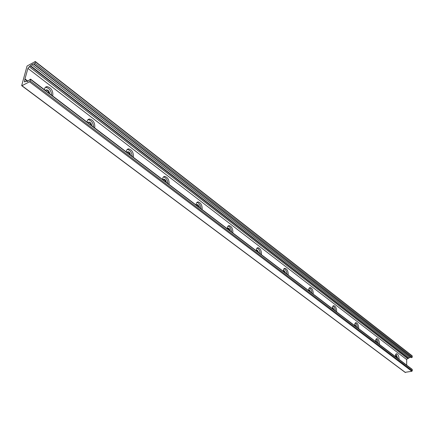 <?xml version="1.0" encoding="UTF-8"?>
<svg xmlns="http://www.w3.org/2000/svg" width="434" height="434" viewBox="0 0 434 434"><rect width="100%" height="100%" fill="white"/><g stroke="black" fill="none" stroke-linecap="round" stroke-linejoin="round"><path stroke-width="0.65" d="M397.869 358.457L395.916 354.079M395.493 356.65C395.385 354.79 395.765 353.808 396.627 353.699C398.016 354.225 398.824 355.885 399.047 358.679L399.009 359.319M397.023 357.811L395.759 355.63L395.466 355.739M396.616 357.502L395.499 355.712M378.28 343.56L377.58 340.728L376.175 339.003M375.698 341.596C375.605 339.719 376.012 338.726 376.918 338.618C378.41 339.171 379.262 340.891 379.473 343.777L379.424 344.428M377.385 342.876L376.045 340.614L375.676 340.782M376.972 342.567L375.768 340.701M357.513 327.773C357.274 325.397 356.515 323.807 355.24 323.015M354.708 325.636C354.627 323.737 355.066 322.733 356.021 322.63C357.627 323.211 358.522 324.99 358.717 327.974L358.658 328.641M356.564 327.046L355.142 324.692L354.686 324.941M356.146 326.726L354.849 324.778M335.46 310.999C335.216 308.487 334.392 306.827 332.986 306.035M332.401 308.677C332.341 306.757 332.813 305.748 333.822 305.65C335.547 306.258 336.496 308.107 336.675 311.194L336.605 311.872M334.446 310.229L332.938 307.777L332.384 308.14M334.023 309.909L332.623 307.874M311.997 293.156C311.742 290.492 310.847 288.756 309.301 287.964M308.661 290.623C308.617 288.686 309.127 287.671 310.185 287.574C312.051 288.214 313.06 290.134 313.223 293.335L313.136 294.024M310.918 292.337L309.306 289.782L308.645 290.281M310.489 292.011L308.959 289.879M286.977 274.136C286.722 271.299 285.74 269.487 284.031 268.7M283.337 271.364C283.31 269.416 283.858 268.391 284.981 268.293C286.999 268.977 288.078 270.979 288.219 274.293L288.111 274.999M285.827 273.257L284.102 270.588L283.331 271.272M285.393 272.926L283.727 270.697L284.102 270.588M260.248 253.809C259.988 250.792 258.908 248.894 257.015 248.112M256.266 250.781C256.261 248.818 256.852 247.787 258.035 247.695C260.232 248.416 261.382 250.505 261.496 253.95L261.377 254.666M259.017 252.87L257.167 250.076L256.326 250.825M258.583 252.539L256.754 250.196M231.626 232.049C231.36 228.821 230.172 226.83 228.062 226.065M227.259 228.723C227.286 226.749 227.921 225.718 229.168 225.626C231.561 226.396 232.798 228.577 232.884 232.163L232.743 232.895M230.308 231.04L229.917 229.553L229.081 228.436L228.311 228.11L227.421 228.848M229.868 230.709L227.861 228.241M200.904 208.683C200.627 205.239 199.314 203.139 196.96 202.401M196.108 205.038C196.163 203.058 196.846 202.022 198.159 201.929C200.779 202.754 202.119 205.038 202.168 208.776L202.005 209.519M199.488 207.604C199.222 205.83 198.506 204.805 197.329 204.522L196.385 205.244M199.043 207.268L196.824 204.669M167.844 183.544C167.551 179.844 166.092 177.636 163.45 176.931L164.768 176.416C167.649 177.3 169.097 179.698 169.108 183.604L168.918 184.363M162.56 179.53C162.642 177.544 163.379 176.508 164.768 176.416M166.314 182.383C166.048 180.517 165.262 179.432 163.965 179.133L162.967 179.839M165.869 182.041L164.991 180.121L163.406 179.296M132.164 156.414C131.882 152.518 130.281 150.191 127.368 149.432L127.249 149.432M126.332 151.981C126.446 149.996 127.238 148.96 128.703 148.873C131.882 149.822 133.455 152.345 133.428 156.435L133.205 157.206M130.509 155.155C130.233 153.191 129.381 152.046 127.949 151.721L126.891 152.405M130.064 154.813L128.903 152.551L127.308 151.905M93.538 127.043C93.272 122.941 91.52 120.478 88.281 119.659L88.015 119.67M87.088 122.138C87.234 120.158 88.086 119.122 89.632 119.041C93.153 120.066 94.878 122.73 94.802 127.026L94.541 127.808M91.748 125.681C91.46 123.603 90.522 122.388 88.932 122.035L87.825 122.697M91.297 125.339C90.831 123.5 89.909 122.459 88.531 122.22L88.21 122.252M24.944 79.265L24.505 81.901L26.545 81.201L27.25 81.462L30.526 79.129L30.174 80.946L29.501 81.798L21.939 85.693L21.716 85.482L27.065 66.044L35.295 61.503L34.948 63.272L34.042 64.145L33.272 63.89L31.818 64.661L29.241 66.717L27.922 68.393L24.868 79.27L27.781 81.408M25.026 78.972L28.053 81.267M51.592 95.149C51.342 90.809 49.411 88.2 45.798 87.305L45.353 87.337M49.639 93.663C49.346 91.465 48.31 90.169 46.536 89.784L45.375 90.418M44.431 89.702C44.615 87.733 45.527 86.702 47.154 86.621C51.082 87.739 52.981 90.56 52.84 95.079L52.547 95.871M49.194 93.326C48.695 91.362 47.675 90.25 46.134 89.984L45.711 90.044M406.685 365.162L406.685 359.591L407.537 358.533L408.53 358.332L409.533 357.502L410.759 357.247L411.589 357.676L412.251 357.187L412.116 355.782L35.295 61.503M405.182 372.318L411.866 371.282L412.3 370.744L412.159 369.323L30.526 79.129M27.922 68.393L406.685 359.591M21.939 85.693L405.464 372.529M29.501 81.798L411.866 371.282M30.174 80.946L412.3 370.744M30.575 79.465L412.295 369.616M24.407 81.212L25.199 81.804M29.241 66.717L407.537 358.533M30.413 66.104L408.53 358.332M30.727 65.843L408.774 358.202M31.818 64.661L409.533 357.502M33.272 63.89L410.759 357.247M34.042 64.145L411.589 357.676M34.948 63.272L412.251 357.187M35.338 61.829L412.246 356.075M396.275 353.77L396.627 353.699M376.517 338.71L376.918 338.618M355.56 322.739L356.021 322.63M333.29 305.78L333.822 305.65M332.656 307.847L332.938 307.777M309.572 287.737L310.185 287.574M308.981 289.869L309.306 289.782M284.27 268.5L284.981 268.293M257.21 247.944L258.035 247.695M256.787 250.196L257.167 250.076M228.208 225.946L229.168 225.626M227.931 228.235L228.311 228.11M197.036 202.331L198.159 201.929M196.944 204.664L197.329 204.522M163.575 179.285L163.965 179.133M127.368 149.432L128.703 148.873M127.553 151.884L127.949 151.721M88.281 119.659L89.632 119.041M88.531 122.22L88.932 122.035M45.798 87.305L47.154 86.621M46.134 89.984L46.536 89.784M21.749 85.71L405.275 372.491"/></g></svg>
